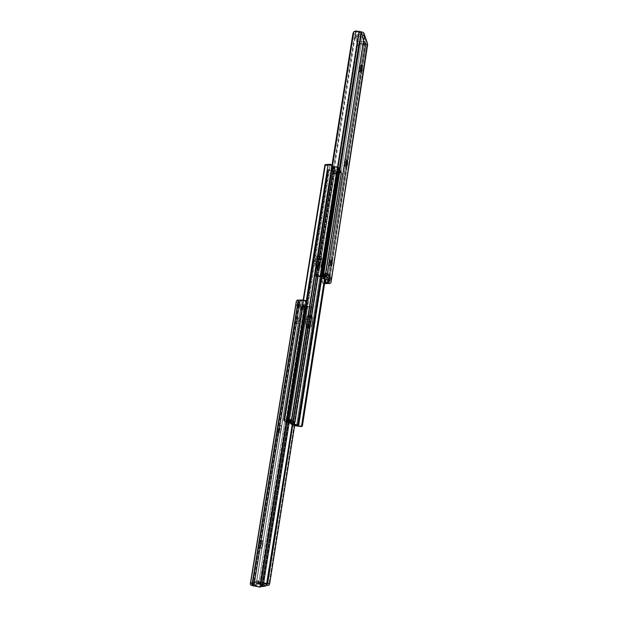 <?xml version="1.0" encoding="UTF-8"?>
<svg xmlns="http://www.w3.org/2000/svg" width="618" height="618" viewBox="0 0 618 618"><rect width="100%" height="100%" fill="white"/><g stroke="black" fill="none" stroke-linecap="round" stroke-linejoin="round"><path stroke-width="0.46" stroke-dasharray="3.09 2.32" d="M328.985 265.701L331.063 265.871L328.985 265.701L328.761 265.176L328.753 262.117L329.649 260.093C328.637 261.429 328.413 263.299 328.985 265.701L329.162 265.825C330.174 264.496 330.398 262.627 329.834 260.224L330.058 263.801L329.564 265.493L328.985 265.701M331.503 260.356L329.834 260.224L331.503 260.356M345.4 159.992L346.891 160.062L345.4 159.992L345.578 163.7L345.4 159.992M346.18 163.724L345.578 163.7L344.566 166.312L344.133 164.056L344.736 160.201L344.411 161.452L346.443 161.545L344.411 161.452L344.257 162.426C344.017 164.62 344.164 165.933 344.689 166.366L345.431 164.666L346.18 164.697L345.431 164.666L345.578 163.7L346.18 163.724M360.039 65.701L361.399 65.724L360.039 65.701L360.186 69.517L360.039 65.701L359.746 65.338L359.135 66.775L359.56 65.446L360.039 65.701M360.858 69.525L360.186 69.517L359.367 71.858L358.873 69.834L359.135 66.775L361.121 66.806L359.135 66.775L358.988 67.694C358.757 69.988 358.904 71.379 359.429 71.873L360.047 70.437L360.904 70.444L360.047 70.437L360.186 69.517L360.858 69.525M357.899 44.89L357.42 45.701L358.996 44.156L357.899 44.89L359.035 44.836L358.602 44.728L321.283 282.889L320.479 280.958L321.576 280.672L322.372 282.611L324.666 283.059L321.731 283.098L322.843 282.812L322.372 282.611L359.691 43.994L322.372 282.611L321.576 280.672L358.517 44.967L321.576 280.672L320.479 280.958L357.42 45.701L320.479 280.958L321.283 282.889L324.581 283.592L321.283 282.889L358.602 44.728L357.42 45.701L359.274 44.025L367.107 44.102L362.426 45.33L359.035 44.836L360.147 44.094L362.758 44.025L326.18 279.274L362.758 44.025L363.508 43.839L362.666 44.071L367.494 43.909M320.147 276.563L358.564 32.321L361.391 33.557L323.407 276.401L361.391 33.557L364.156 33.843L361.731 33.835L360.603 33.241L322.496 276.509L320.147 276.563L358.432 32.267L362.975 32.283L355.821 32.213L354.114 31.41L355.821 32.213L317.227 276.3M324.388 276.045L325.423 273.581L324.303 274.068L323.979 276.153L326.319 276.609L324.388 276.045L325.13 275.064L326.791 275.203L325.13 275.064L325.81 272.87L329.239 277.073L329.147 279.722L329.247 279.073L330.746 279.197L329.247 279.073L331.348 265.979L329.494 277.992L331.341 278.154L329.448 277.93L331.395 278.1L329.394 277.899L331.271 278.324L329.201 278.146L328.691 278.95L330.815 279.135L328.567 279.012L329.239 277.073L328.977 278.788L327.331 279.575L328.567 279.012L329.239 277.073L325.81 272.87L325.207 274.948L325.81 272.87L324.975 273.882L320.819 274.446L322.357 276.277L323.979 276.153L325.029 273.032L325.547 273.697L327.007 273.82L325.547 273.697L325.439 273.04L327.246 273.195L325.385 272.978L362.472 35.203L325.377 272.971L327.324 273.133L324.921 273.125L324.697 273.558L327.015 273.751L324.697 273.558L324.427 275.296L326.744 275.497L324.427 275.296L323.979 276.161L324.388 276.045M358.996 44.156L360.147 44.094L359.035 44.836L365.663 44.481L362.225 66.698L366.018 44.434L329.077 283.507L366.018 44.434L367.602 43.87M362.225 66.698L328.706 283.5L362.225 66.698M364.156 44.913L327.154 283.585L364.156 44.913M363.925 43.839L364.373 43.87L363.925 43.839M327.826 279.622L364.373 43.87L365.068 43.955L328.575 279.684L365.068 43.955L367.54 44.087L364.373 43.87L327.826 279.622M365.624 44.28L331.348 265.979L365.647 44.195L365.501 41.669L365.107 44.218L362.689 37.374L363.09 34.801L362.704 35.643L361.831 33.975M323.685 276.331L324.303 274.068L323.075 274.191L322.349 276.269L328.081 277.652L324.975 273.882L328.081 277.652L328.776 277.66L326.999 277.327L326.683 279.382L326.999 277.327L324.937 276.903L324.612 278.957L324.937 276.903L324.365 276.849L324.041 278.911L324.365 276.849L323.902 276.779L323.585 278.842L323.623 276.717L323.307 278.78L323.623 276.717L322.156 276.115L321.831 278.177L322.156 276.115L320.881 274.593L320.487 276.516L322.349 276.269L322.673 274.183L321.692 274.137L320.819 274.423L320.549 276.671L321.151 276.231L321.476 274.153L321.151 276.231L321.692 274.137L321.36 276.215L321.769 276.215L322.094 274.137L321.769 276.215L322.349 276.269L323.075 274.191L322.75 276.269L323.685 276.331M320.425 276.594L323.407 276.401L322.496 276.509L360.603 33.241L358.432 32.267L355.821 32.213L354.608 34.353L316.524 274.801L316.91 276.285L355.489 32.453L354.608 34.353L352.924 33.565L354.608 34.353L316.524 274.801L316.91 276.285M314.67 274.238L316.524 274.801L314.67 274.238M361.731 33.835L362.727 35.651L363.423 34.801L365.825 41.676L357.837 41.228L355.528 35.674L356.516 34.786L364.45 35.156L363.423 34.801L365.825 41.676L365.346 44.071M321.669 277.976L320.549 276.671L321.669 277.976M326.822 274.987L325.307 274.856L326.822 274.987M325.076 279.027L325.392 276.972L325.076 279.027M326.605 276.061L325.956 276.176L326.605 276.061M330.653 279.266L328.452 279.073L330.653 279.266M366.25 41.73L365.825 41.676L366.25 41.73M367.393 43.407L367.308 42.99M367.679 44.311L365.655 44.295L329.518 278.177M363.09 34.801L356.833 34.77L356.547 36.586L361.978 36.609L362.689 37.374L363.09 34.801M356.547 36.586L356.833 34.77L355.497 35.404L355.242 37.482L356.547 36.586L361.978 36.609L364.411 43.461L359.05 43.422L357.096 42.518L355.242 37.482L355.528 35.674L357.382 40.726L357.096 42.518L357.382 40.726L359.328 41.63L359.05 43.422L359.328 41.63L365.501 41.669L365.107 44.218L364.411 43.461L358.726 43.399L357.343 42.866L355.203 37.312L356.547 36.586M361.978 36.609L362.65 37.026L365.107 44.218L361.978 36.609M360.982 67.725L358.988 67.694L360.982 67.725M346.296 162.519L344.257 162.426L346.296 162.519M311.812 315.783C312.546 316.833 312.708 318.942 312.306 322.094L310.568 321.916C310.978 318.772 310.815 316.663 310.074 315.605L311.812 315.783L310.954 315.952L309.881 318.687L309.27 326.613L309.626 327.81L310.429 328.189L311.974 324.203L312.399 317.32L311.812 315.783L310.074 315.605L310.8 318.888L310.236 324.025L309.286 327.285L308.119 327.957L307.424 325.616L307.609 321.623L308.621 316.849L309.803 315.466C309.039 315.535 308.421 316.879 307.949 319.491L309.695 319.668C310.166 317.057 310.784 315.713 311.549 315.636L311.812 315.783M321.213 256.261C321.901 257.497 322.048 259.653 321.654 262.727L319.946 262.588C320.34 259.521 320.194 257.366 319.498 256.13L321.213 256.261L320.116 256.609L319.375 258.726L318.664 263.747L318.911 267.262L319.583 268.413L320.425 267.818L321.654 262.727L321.437 256.663L319.498 256.13L320.132 258.664L319.946 262.588L318.981 267.115L317.861 268.266L317.042 266.404L317.011 262.588L317.868 257.745L318.679 256.091L319.498 256.13L319.143 255.891C318.448 255.952 317.891 257.165 317.474 259.529L319.197 259.668C319.614 257.304 320.17 256.091 320.858 256.022L321.213 256.261M336.037 173.14L296.555 424.867L336.107 173.534L336.586 172.121L337.66 171.858L340.626 171.765L340.997 172.468L337.575 172.762L336.586 172.121L337.019 172.113L297.281 424.96L337.019 172.113L341.167 172.043L338.54 172.607L298.788 426.296L338.54 172.607L337.961 174.222L338.193 172.746L336.74 172.399L336.578 174.106L335.118 174.029L337.961 174.222L334.57 173.689L337.961 174.222L336.486 174.006L336.586 172.121L336.331 173.72L336.037 173.14L334.392 173.055L336.254 171.812L333.573 167.03L339.359 168.003L339.475 169.664L341.198 171.379L336.254 171.812L336.037 173.14L334.392 173.055L336.254 171.812L339.467 171.418L339.22 173.032L336.756 173.326L334.245 168.838L339.104 169.633L339.22 171.286L340.943 172.932L336.756 173.326L335.868 174.23L336.254 171.812L333.573 167.03L333.187 169.471L335.868 174.23L336.037 173.14M292.7 424.218L333.365 168.374L292.7 424.218M334.446 173.488L294.631 425.624L334.423 173.511L331.518 168.39L290.9 423.994L331.464 168.22L333.287 168.305L331.65 167.903L334.323 167.702L333.032 167.092L331.65 167.903L333.141 167.076L334.323 167.702L334.562 166.211L337.899 166.806L338.316 167.532L333.573 166.729L333.882 166.126L334.562 166.211L334.323 167.702L333.156 168.073L333.411 166.435L333.318 168.351L331.472 168.173M338.448 167.03L335.095 166.397L317.737 276.277L335.095 166.397L333.388 166.335L333.318 168.351L333.573 166.729L338.788 167.679L298.448 424.875L338.788 167.679L337.899 166.806L338.37 166.922L321.136 276.655L338.37 166.922L321.46 276.679L338.579 167.586L338.888 168.135L321.862 276.717L338.888 168.135L338.448 167.03L338.849 167.733M293.295 424.296L334.052 166.783L293.295 424.296M341.329 172.267L341.746 173.388L341.167 172.043L324.496 278.95L341.167 172.043L341.468 172.855L324.929 278.996L341.746 173.388L302.078 426.459L341.599 172.839L340.997 172.468L341.569 172.801M334.57 173.689L336.362 173.782L334.57 173.689M331.696 168.289L333.365 168.374L331.696 168.289L333.573 167.03L333.187 169.471L333.874 168.83L337.212 169.409L337.474 167.779L337.946 167.826L337.691 169.456L339.22 169.865L339.475 168.235L341.066 171.155L340.951 172.978L339.661 173.032L339.915 171.418L339.467 171.418L339.22 173.032L339.661 173.032L339.915 171.418L340.866 171.464L340.618 173.079L341.206 171.364L340.943 172.932L341.151 171.232L340.897 172.847L341.151 171.232L340.819 172.777L339.035 170.313L339.429 168.073L339.174 169.703L339.429 168.073L338.911 167.872L338.656 169.502L338.911 167.872L337.946 167.826L337.691 169.456L337.212 169.409L337.474 167.779L333.573 167.03L331.696 168.289M333.874 168.83L336.756 173.326L335.868 174.23L333.187 169.471L333.874 168.83M334.423 173.511L331.518 168.39M321.329 264.767C320.912 267.138 320.356 268.359 319.661 268.428C318.695 267.741 318.432 265.508 318.873 261.723L317.142 261.584C316.702 265.369 316.972 267.602 317.946 268.289C318.641 268.22 319.205 266.999 319.622 264.628L321.329 264.767L319.622 264.628L319.946 262.588L321.654 262.727L321.329 264.767M319.197 259.668L317.474 259.529L317.142 261.584L318.873 261.723L319.197 259.668M311.974 324.203C311.503 326.822 310.885 328.181 310.112 328.258C309.17 327.625 308.915 325.47 309.363 321.8L307.609 321.623C307.169 325.292 307.424 327.447 308.367 328.081C309.147 328.003 309.765 326.644 310.236 324.025L311.974 324.203L310.236 324.025L310.568 321.916L312.306 322.094L311.974 324.203M309.695 319.668L307.949 319.491L307.609 321.623L309.363 321.8L309.695 319.668M315.883 267.934L316.231 268.15C316.934 268.081 317.498 266.86 317.915 264.489L319.622 264.628C319.205 266.999 318.641 268.22 317.946 268.289L315.659 267.548L315.288 262.449L316.401 256.895L316.957 255.96L317.783 255.991L318.463 259.467L317.915 264.489L316.995 267.532L315.883 267.934L318.139 268.266L318.71 267.679L320.147 260.587L319.908 257.096L319.243 255.922L318.115 257.034L317.142 261.584L316.949 265.555L317.606 268.073C316.895 266.868 316.74 264.705 317.142 261.584L315.419 261.453C315.018 264.566 315.172 266.721 315.883 267.934M306.381 327.779L306.628 327.903C307.409 327.826 308.034 326.474 308.506 323.847L310.236 324.025C309.765 326.644 309.147 328.003 308.367 328.081L306.134 327.447L305.725 322.472L306.876 316.679L307.47 315.605L308.336 315.435L309.07 318.718L308.506 323.847L307.555 327.107L306.381 327.779L308.39 328.088L309.286 327.285L310.777 319.885L310.514 316.47L309.803 315.466L308.621 316.849L307.609 321.623L307.424 325.616L308.119 327.957C307.37 326.93 307.2 324.821 307.609 321.623L305.864 321.445C305.446 324.643 305.616 326.752 306.381 327.779M291.472 420.286L332.036 165.137L334.979 170.537L333.465 171.024L328.93 170.251L331.673 170.653L291.541 423.43L292.113 423.546L290.916 423.307L291.541 423.43L331.673 170.653C333.357 171.178 334.462 171.14 334.979 170.537L295.211 421.924L291.495 420.232L332.036 165.137L334.933 170.298L295.296 421.986L293.264 421.947L293.465 420.704L292.337 421.461L289.046 419.985L289.989 419.12L289.363 419.939L286.505 419.746L286.204 421.607L285.74 421.553L286.034 419.684L285.022 419.552L284.728 421.414L284.689 419.529L284.411 421.414L284.875 419.607L284.574 421.476L286.744 422.418L287.046 420.572L286.76 422.442L287.038 420.572L286.822 422.465L287.115 420.619L287.687 420.734L287.385 422.581L287.864 422.642L286.76 422.442L287.161 420.487L284.875 419.607L284.411 421.414L285.74 421.553L286.034 419.684L286.505 419.746L286.204 421.607L288.003 421.785L284.396 421.399L286.906 422.488L287.385 422.581L287.687 420.734L289.185 420.935L288.884 422.789L289.185 420.935L292.337 421.461L289.046 419.985L284.751 419.522L287.2 420.642L292.723 421.453L293.465 420.704L289.989 419.12L289.788 420.387L289.989 419.12L293.465 420.704L293.434 421.754L333.264 170.213L330.352 165.052L289.711 420.093L330.352 165.052L329.672 164.929L288.676 421.754L329.672 164.929L330.236 164.967L333.264 170.213L292.955 423.539L290.939 423.16L292.569 423.469L332.7 170.274L333.272 170.259L327.98 169.765L287.579 422.473L288.058 422.743M284.203 421.082L286.976 421.422L306.281 300.842L286.976 421.422L288.05 421.522L284.342 421.059L325.454 165.4L324.944 165.825L324.643 165.276L284.002 420.232L324.944 165.825L329.672 164.929L325.454 165.4L284.342 421.059L284.921 421.368L283.747 420.765L303.168 300.101L283.608 420.055L302.936 300.078L283.608 420.055L284.728 421.321M290.947 423.129L293.025 423.477L291.032 422.588L293.025 423.477L293.264 421.947L295.002 422.187L293.643 423.446L290.947 423.129M295.219 421.986L293.395 421.715L295.288 421.97L293.728 422.55L292.384 421.855L292.113 423.546L293.303 423.662L292.569 423.469L332.7 170.274L328.506 169.541L328.93 170.251L328.019 171.078L327.694 170.545L287.517 421.777L327.694 170.545L287.517 421.777L287.926 421.955L328.019 171.078L288.135 422.689L328.405 170.56L288.374 422.905M287.602 419.715L287.324 421.43L287.602 419.715M289.402 420.178L289.124 419.8L290.514 419.985L287.749 419.8L289.402 420.178M325.655 164.573L326.057 165.3L325.655 164.573M327.795 170.166L328.506 169.541L328.93 170.251L328.019 171.078L327.795 170.166M287.857 422.689L287.517 421.777L288.135 422.689M293.596 421.816L295.134 422.024L293.565 422.55L292.384 421.855L293.596 421.816L293.303 423.662L292.113 423.546L292.384 421.855L293.596 421.816L293.303 423.662M334.979 170.537L295.296 421.986L293.372 421.708M293.264 421.947L295.002 422.187L293.025 423.477L293.264 421.947M291.549 420.626L291.256 421.19L291.549 420.626M288.683 420.866L288.39 422.712L288.683 420.866M286.76 422.442L287.038 420.572M284.689 419.529L284.388 421.399M295.211 421.924L291.495 420.232M308.838 321.746C309.286 318.092 309.023 315.937 308.065 315.296C307.293 315.365 306.675 316.71 306.204 319.321L307.949 319.491C308.421 316.879 309.039 315.535 309.803 315.466C310.761 316.107 311.016 318.262 310.568 321.916L308.838 321.746L310.568 321.916L310.236 324.025L308.506 323.847L308.838 321.746M305.864 321.445L307.609 321.623L307.949 319.491L306.204 319.321L305.864 321.445M318.239 262.449C318.679 258.687 318.409 256.455 317.42 255.759C316.725 255.821 316.169 257.034 315.744 259.39L317.474 259.529C317.891 257.165 318.448 255.952 319.143 255.891C320.116 256.586 320.387 258.818 319.946 262.588L318.239 262.449L319.946 262.588L319.622 264.628L317.915 264.489L318.239 262.449M315.419 261.453L317.142 261.584L317.474 259.529L315.744 259.39L315.419 261.453M296.563 317.66L296.408 317.582C295.219 319.019 294.964 320.92 295.651 323.276L297.721 323.492C297.042 321.128 297.297 319.228 298.479 317.791L296.563 317.66L296.864 321.136L296.323 322.92L295.651 323.276L295.226 320.927L295.891 318.007L296.401 317.582L298.633 317.868L297.799 318.556L297.343 320.572L297.876 323.562L299.004 320.781L298.633 317.868C299.305 320.232 299.05 322.132 297.868 323.562L295.798 323.353C296.988 321.924 297.243 320.031 296.563 317.66M277.953 432.507L279.274 429.85L281.391 430.143L280.116 432.809L277.799 432.384L277.513 429.78L278.363 426.057L279.251 425.555L279.575 427.579L279.027 430.962L277.953 432.507L280.248 432.801L281.569 429.031L281.221 425.717L280.309 426.752L279.715 429.479L280.078 432.801L279.715 429.479L277.59 429.186L277.953 432.507M259.251 547.919C259.846 547.695 260.325 546.621 260.696 544.705L262.859 545.091C262.495 547.007 262.017 548.081 261.429 548.305L259.081 547.865L258.741 547.023L259.29 542.38L260.472 540.395L260.889 543.523L260.255 546.466L259.251 547.919L261.816 548.042L263.052 543.902L263.067 541.291L262.248 541.028L260.927 545.794L261.429 548.305L261.012 545.176L258.834 544.79L259.251 547.919M259.66 582.936L258.571 582.125L257.822 584.141L258.37 580.735L253.844 581.53L253.287 584.991L252.02 584.458L250.8 582.643L256.663 581.638L300.502 309.881L300.309 308.9L296.231 305.068L295.806 305.477L250.676 582.697L256.663 581.638L300.495 309.873L302.048 306.126L312.422 307.246L303.685 306.126L304.651 306.304L260.155 583.902L258.579 583.686L266.667 585.192M295.821 304.38L298.115 304.597L295.821 304.38L295.868 305.531L297.946 305.732L295.914 305.562L298.224 305.485L296.146 305.292L296.64 304.435L298.772 304.643L297.891 305.678L252.893 583.122L253.287 584.991L261.267 586.497L253.287 584.991L252.893 583.122L297.853 305.516L298.733 301.847L302.349 300.564L297.451 300.101L304.62 300.827L305.925 303.021L307.022 302.774L305.925 303.021L260.819 584.806L259.29 586.644L260.819 584.806L305.925 303.021L305.099 301.028L259.29 586.644L255.837 586.119L253.31 584.667L299.197 301.484L253.31 584.667L250.321 583.801L253.025 584.319L254.06 585.115L299.993 301.26L301.793 300.642L255.837 586.119L250.754 585.138L259.807 587.092L258.726 586.683L259.29 586.644L305.099 301.028L302.349 300.564L301.793 300.642L255.744 586.08L254.06 585.115L299.993 301.26L298.525 302.318L297.853 305.516L298.479 304.813L298.193 306.574L302.086 310.236L302.364 308.506L302.434 309.927L302.913 309.989L303.832 307.007L305.423 306.528L261.035 583.801L263.376 584.613L263.67 582.782L263.376 584.613L260.155 583.4L304.527 306.636L260.155 583.4L257.127 582.573L257.304 583.044L257.127 582.573L259.769 583.075L261.035 583.801L305.423 306.528L306.018 306.482L303.832 307.007L303.245 309.456L300.989 309.239L301.267 307.517L303.515 307.733L301.267 307.517L302.048 306.126L302.797 305.987L310.885 306.767L311.248 308.282L313.079 308.791L312.708 307.277L268.76 585.377L262.75 584.273L307.046 306.752L304.651 306.304L260.155 583.902L260.603 583.971L305.068 306.366L260.603 583.971L262.75 584.273L307.046 306.752L312.708 307.277L268.76 585.377M300.186 303.979L298.903 304.581L298.679 305.964L300.518 306.273L300.858 304.172L300.186 303.979L298.625 303.832L301.932 306.991L307.254 306.814L305.253 305.045L300.186 303.979L296.64 304.435L298.772 304.643L298.193 306.574L299.019 304.512L296.802 304.303L300.186 303.979M256.903 581.924L257.08 582.38L256.903 581.924M257.621 583.384L258.579 583.686L257.621 583.384M292.793 424.821L311.248 308.282L292.793 424.821M292.206 424.558L310.885 306.767L292.206 424.558M303.005 306.003L308.467 306.582L307.725 306.458L289.139 423.036L307.725 306.458L306.018 306.482L307.664 306.451M302.542 310.066L258.834 582.048L302.542 310.066L300.502 309.881L300.989 309.239L303.245 309.456L302.704 310.097L300.441 309.819L302.55 310.074M260.819 584.806L261.893 585.207L260.819 584.806M256.632 581.623L258.803 582.04L257.822 584.141L264.728 585.462L256.995 583.917L256.13 582.759L256.563 581.623L256.292 583.222L257.459 584.072L252.916 584.922L257.822 584.141L258.37 580.735L259.12 581.909L254.601 582.728L262.071 584.095L260.688 583.886L260.294 586.335L260.688 583.886L254.601 582.728L253.844 581.53L253.287 584.991L252.02 584.458L250.947 582.689L250.375 583.446M266.003 585.81L264.728 585.462L266.064 585.856M304.62 300.827L305.725 300.564L304.62 300.827M313.079 308.791L312.708 307.277L310.576 306.737L311.248 308.282L313.079 308.791M300.309 309.201L300.441 309.819L302.488 310.012L302.356 309.394L300.309 309.201L302.356 309.394L302.588 308.266L300.479 308.065L300.309 309.201M297.891 305.678L295.798 305.47L297.884 305.671M295.728 305.06L295.798 305.47M296.107 302.619L298.401 302.835L296.107 302.619L296.2 302.017M302.364 308.506L302.086 310.236L302.364 308.506M300.518 306.273L305.261 307.293L306.845 309.008L302.89 309.27L299.406 305.964L302.163 306.621L302.503 304.519L302.967 304.589L302.627 306.69L305.47 307.44L306.922 308.923L305.114 309.07L305.446 306.991L305.045 306.976L304.713 309.062L302.465 309.541L302.681 308.173L303.855 307.053L303.523 309.131L303.855 307.053L305.045 306.976L304.713 309.062L305.114 309.07L305.446 306.991L306.018 307.046L305.686 309.131L306.412 307.053L306.08 309.139L306.621 307.046L306.289 309.131L306.621 307.046L307.185 306.683L306.852 308.776L307.185 306.683L305.81 305.338L305.47 307.44L305.81 305.338L304.288 304.774L303.956 306.876L304.01 304.713L303.67 306.822L304.01 304.713L303.538 304.643L303.206 306.744L303.538 304.643L302.967 304.589L302.627 306.69L302.163 306.621L302.503 304.519L300.858 304.172L300.518 306.273M302.681 308.173L300.479 308.065L302.681 308.173M302.758 308.073L303.469 307.138L301.932 306.991L300.572 307.864L302.758 308.073M296.64 304.435L298.625 303.832L301.932 306.991L300.811 307.47L300.309 308.9L296.231 305.068L296.64 304.435M298.355 306.211L299.406 305.964L302.89 309.27L302.086 310.236L298.355 306.211M250.676 582.697L250.452 583.098M258.803 582.04L259.769 583.075M264.728 585.462L265.114 583.052L264.728 585.462M259.12 581.909L262.318 582.519L259.12 581.909L254.601 582.728L253.844 581.53L258.37 580.735L259.12 581.909M260.889 543.523L260.541 540.402C259.931 540.495 259.421 541.561 259.027 543.601L261.205 543.987C261.599 541.947 262.102 540.881 262.712 540.789L263.052 543.902L260.889 543.523L263.052 543.902L262.859 545.091L260.696 544.705L260.889 543.523M258.834 544.79L261.012 545.176L261.205 543.987L259.027 543.601L258.834 544.79M279.452 428.737C279.699 426.837 279.568 425.725 279.05 425.408L277.776 428.065L279.9 428.359L281.167 425.702C281.684 426.011 281.816 427.123 281.569 429.031L279.452 428.737L281.569 429.031L281.391 430.143L279.274 429.85L279.452 428.737M277.59 429.186L279.715 429.479L279.9 428.359L277.776 428.065L277.59 429.186M331.704 260.255L329.649 260.093M331.171 281.522L331.557 279.012M331.449 278.069L329.394 277.899M327.401 273.11L325.3 272.932M320.819 274.423L320.495 276.501M364.697 35.659L362.727 35.651M367.478 43.863L363.747 43.839M355.211 37.219L355.497 35.404M362.65 37.026L365.076 43.87M361.414 71.904L359.429 71.873M361.715 65.369L359.746 65.338M346.721 166.466L344.689 166.366M347.161 159.846L345.145 159.753M331.24 265.995L329.162 265.825M333.21 168.397L292.677 424.218M336.81 174.176L335.481 174.114M331.565 168.335L333.249 168.42M333.388 166.335L333.133 167.972M340.951 172.978L341.206 171.364M339.29 168.683L339.035 170.313M339.228 169.842L339.483 168.212M319.661 268.428L316.231 268.15M320.858 256.022L317.42 255.759M310.112 328.258L306.628 327.903M311.549 315.636L308.065 315.296M293.457 421.739L333.272 170.259M290.584 419.993L289.085 419.792M286.86 422.341L287.161 420.487M296.408 317.582L298.479 317.791M278 432.515L280.116 432.809M252.785 583.33L297.861 305.47M310.815 306.744L312.638 307.254M302.611 310.105L300.557 309.904M295.914 305.562L298 305.763M306.922 308.923L307.254 306.829M250.869 582.643L253.079 583.068M258.27 583.639L263.191 584.582M260.541 540.402L262.712 540.789M259.174 547.911L261.352 548.297M279.05 425.408L281.167 425.702M295.798 323.353L297.868 323.562"/><path stroke-width="0.93" d="M331.063 265.871C330.499 263.469 330.723 261.599 331.727 260.263L330.769 262.835L331.194 265.979L332.129 263.963L331.912 260.387C332.469 262.797 332.245 264.666 331.24 265.995L331.063 265.871M347.424 160.085L347.602 163.793L346.18 163.724L347.602 163.793L347.308 159.915L346.644 160.641L346.227 163.052L346.598 166.404L347.602 163.793L346.737 166.466C346.196 166.033 346.057 164.712 346.296 162.519L347.424 160.085L346.891 160.062L347.424 160.085M362.024 65.732L362.163 69.548L360.858 69.525L362.163 69.548L361.916 65.508L361.306 65.972L360.92 68.235L361.229 71.773L361.723 71.595L362.163 69.548L361.422 71.904C360.889 71.41 360.75 70.019 360.982 67.725L361.731 65.369L362.024 65.732L361.399 65.724L362.024 65.732M316.91 276.285L319.39 276.431L315.056 275.728L353.797 31.665L352.924 33.565L353.797 31.665L355.844 30.939L362.975 32.283L361.615 31.92L323.338 276.663L320.881 276.192L359.344 31.394L353.797 31.665L315.056 275.728L314.67 274.238L352.924 33.565L314.67 274.238L315.056 275.728L320.881 276.192L359.344 31.394L361.213 31.866L322.905 276.601L361.213 31.866L361.615 31.92L323.338 276.663L326.258 276.671L327.486 273.156L364.458 35.211L367.594 44.21L331.557 278.17L331.194 278.533L327.648 274.176L327.486 273.156L364.458 35.211L364.017 33.302L362.975 32.283L364.025 33.318L366.938 42.171M329.865 283.477L324.581 283.592L330.468 283.291L324.666 283.059L329.865 283.477M330.877 282.774L331.101 281.939L330.877 282.774M331.178 281.46L331.256 280.974L331.178 281.46M331.518 279.266L331.256 280.974L328.985 280.781L328.521 281.908L327.409 282.341L327.826 279.622L327.409 282.341L326.899 282.488L328.197 282.109L328.575 279.684L328.197 282.109L329.147 279.722L328.985 280.781L331.256 280.974L331.518 279.266L330.746 279.197L331.518 279.266M317.227 276.3L315.342 275.736L317.861 275.69L324.319 276.849L320.147 276.563L325.972 276.879L327.416 273.11L327.648 273.874L327.007 273.82L327.648 273.874L331.194 278.533L330.653 279.266L331.611 278.332L367.393 43.414M326.18 279.274L325.601 282.967L325.053 283.059L326.899 282.488L325.601 282.967L326.18 279.274M327.331 279.575L321.669 277.976L327.331 279.575M326.319 276.609L328.884 279.715L330.653 279.266L328.884 279.715L326.319 276.609M327.648 274.176L327.463 275.041L326.822 274.987L327.37 275.249L327.648 274.176M325.114 276.988L320.147 276.563M326.791 275.203L327.37 275.249L326.605 276.061L327.37 275.249L326.791 275.203M367.308 42.99L367.162 42.549M360.904 70.444L362.024 70.467L360.904 70.444M346.18 164.697L347.455 164.759L346.18 164.697M296.555 424.867L296.401 425.864L292.677 424.218L296.401 425.864L296.555 424.867M290.9 423.994L294.631 425.624L290.815 423.925L294.346 424.334L317.737 276.277L294.346 424.334L297.351 424.805L290.9 423.994M321.136 276.655L297.907 424.597L297.351 424.805L297.884 425.037L294.369 424.504L298.177 425.014L298.749 424.133L297.907 424.597L321.136 276.655M321.46 276.679L298.347 423.963L321.46 276.679M321.862 276.717L298.749 424.133L321.862 276.717M297.907 424.597L298.749 424.133L298.177 425.014M301.352 426.59L297.119 425.98L297.281 424.96L297.119 425.98L296.401 425.864L301.522 426.25L324.496 278.95L301.522 426.25L298.788 426.296L301.731 426.582L302.426 425.802L301.522 426.25L302.071 425.64L324.929 278.996L302.426 425.802L325.284 279.073L302.426 425.802L301.731 426.582M298.788 426.296L294.631 425.624L269.68 583.701L294.631 425.624L298.788 426.296M297.876 424.628L297.351 424.805L297.884 425.037M289.139 421.808L288.05 421.522L289.139 421.808L289.402 420.178L289.139 421.808L288.011 421.731L289.139 421.808M288.884 422.789L290.947 423.129L288.884 422.789M291.032 422.588L288.003 421.785L289.541 421.932L289.788 420.387L291.348 420.595L289.788 420.387L289.541 421.932L291.032 422.588M287.864 422.642L288.39 422.712L287.864 422.642M290.939 423.16L288.058 422.743L290.939 423.16M290.684 420.008L289.873 420.055L290.684 420.008M289.44 420.17L289 420.286L289.44 420.17M328.119 164.419L306.281 300.842L328.119 164.419L325.655 164.573L332.02 165.099L330.244 164.272L328.119 164.419M324.975 164.635L303.168 300.101L324.975 164.635L325.655 164.573L325.022 164.62M291.256 421.19L289.541 421.932L291.256 421.19M289.162 420.248L288.93 421.715L289.162 420.248M266.404 585.169L292.206 424.558L266.404 585.169M296.2 302.017L296.478 300.788L297.451 300.101L301.97 299.993L306.196 300.781L260.363 587.054L261.893 585.207L261.36 586.389L259.807 587.092L250.754 585.138L251.905 585.447L298.231 300.085L300.163 300.031L253.89 585.964L260.363 587.054L306.196 300.781L307.022 302.774L261.893 585.207L307.022 302.774L305.725 300.564L300.163 300.031L253.89 585.964L252.291 585.54L298.602 300.101L252.291 585.54L251.905 585.447L298.231 300.085L296.478 300.788L295.728 305.06M295.798 305.47L250.676 582.697M268.76 585.377L269.68 583.701L267.664 583.5L292.793 424.821L267.664 583.5L266.744 585.176L267.664 583.5L269.68 583.701L268.76 585.377L266.567 585.2M263.67 582.782L289.139 423.036L263.67 582.782M250.275 584.342L250.321 583.801L250.275 584.342M266.064 585.856L261.267 586.497L262.735 586.575L263.121 584.126L262.071 584.095L263.121 584.126L262.735 586.575L265.979 585.926L266.366 583.508L263.121 584.126L266.366 583.508L266.003 585.81M266.667 585.192L268.591 585.4M296.107 302.619L295.821 304.38M266.443 583.485L262.318 582.519L266.451 583.462L266.072 585.879M331.557 279.012L367.71 44.233M315.087 275.736L316.941 276.292M364.728 35.543L367.208 42.65M331.472 168.15L290.815 423.925M287.903 422.704L288.451 422.944M296.254 301.684L250.344 583.616"/></g></svg>
